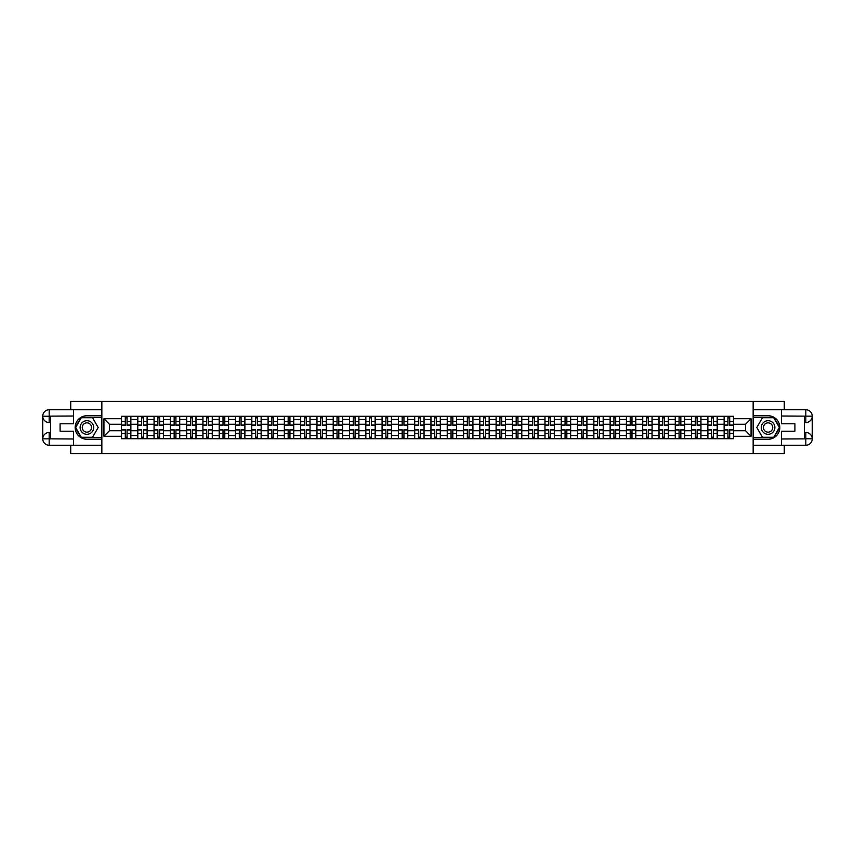 <?xml version="1.0" encoding="UTF-8"?>
<svg xmlns="http://www.w3.org/2000/svg" width="855" height="855" viewBox="0 0 855 855"><rect width="100%" height="100%" fill="white"/><g stroke="black" fill="none" stroke-linecap="round" stroke-linejoin="round"><path stroke-width="1.28" d="M70.73 445.252L70.73 453.599L784.27 453.599L784.27 445.252M784.27 409.748L784.27 401.401L70.73 401.401L70.73 409.748M137.762 438.722L137.762 419.463L130.868 419.463L130.868 438.722M130.868 419.463L130.868 416.278M137.762 419.463L137.762 416.278M147.156 416.278L147.156 438.722M154.05 438.722L154.05 416.278M163.444 416.278L163.444 438.722M170.337 438.722L170.337 416.278M179.732 416.278L179.732 438.722M186.625 438.722L186.625 416.278M196.019 416.278L196.019 438.722M202.913 438.722L202.913 416.278M212.307 416.278L212.307 438.722M219.201 438.722L219.201 416.278M228.595 416.278L228.595 438.722M235.488 438.722L235.488 416.278M244.883 416.278L244.883 438.722M251.776 438.722L251.776 416.278M261.17 416.278L261.17 438.722M268.064 438.722L268.064 416.278M277.458 416.278L277.458 438.722M284.352 438.722L284.352 416.278M293.746 416.278L293.746 438.722M300.639 438.722L300.639 416.278M310.034 416.278L310.034 438.722M316.927 438.722L316.927 416.278M326.332 416.278L326.332 438.722M333.215 438.722L333.215 416.278M342.62 416.278L342.62 438.722M349.503 438.722L349.503 416.278M358.908 416.278L358.908 438.722M365.79 438.722L365.79 416.278M375.195 416.278L375.195 438.722M382.078 438.722L382.078 416.278M391.483 416.278L391.483 438.722M398.366 438.722L398.366 416.278M407.771 416.278L407.771 438.722M414.654 438.722L414.654 416.278M424.059 416.278L424.059 438.722M430.941 438.722L430.941 416.278M440.346 416.278L440.346 438.722M447.229 438.722L447.229 416.278M456.634 416.278L456.634 438.722M463.517 438.722L463.517 416.278M472.922 416.278L472.922 438.722M479.805 438.722L479.805 416.278M489.21 416.278L489.21 438.722M496.092 438.722L496.092 416.278M505.497 416.278L505.497 438.722M512.38 438.722L512.38 416.278M521.785 416.278L521.785 438.722M528.668 438.722L528.668 416.278M538.073 416.278L538.073 438.722M544.966 438.722L544.966 416.278M554.361 416.278L554.361 438.722M561.254 438.722L561.254 416.278M570.648 416.278L570.648 438.722M577.542 438.722L577.542 416.278M586.936 416.278L586.936 438.722M593.83 438.722L593.83 416.278M603.224 416.278L603.224 438.722M610.117 438.722L610.117 416.278M619.512 416.278L619.512 438.722M626.405 438.722L626.405 416.278M635.799 416.278L635.799 438.722M642.693 438.722L642.693 416.278M652.087 416.278L652.087 438.722M658.981 438.722L658.981 416.278M668.375 416.278L668.375 438.722M675.268 438.722L675.268 416.278M684.663 416.278L684.663 438.722M691.556 438.722L691.556 416.278M700.95 416.278L700.95 438.722M707.844 438.722L707.844 416.278M717.238 416.278L717.238 438.722M724.132 438.722L724.132 416.278M724.132 430.738L717.238 430.738M707.844 430.738L700.95 430.738M691.556 430.738L684.663 430.738M675.268 430.738L668.375 430.738M658.981 430.738L652.087 430.738M642.693 430.738L635.799 430.738M626.405 430.738L619.512 430.738M610.117 430.738L603.224 430.738M593.83 430.738L586.936 430.738M577.542 430.738L570.648 430.738M561.254 430.738L554.361 430.738M544.966 430.738L538.073 430.738M528.668 430.738L521.785 430.738M512.38 430.738L505.497 430.738M496.092 430.738L489.21 430.738M479.805 430.738L472.922 430.738M463.517 430.738L456.634 430.738M447.229 430.738L440.346 430.738M430.941 430.738L424.059 430.738M414.654 430.738L407.771 430.738M398.366 430.738L391.483 430.738M382.078 430.738L375.195 430.738M365.79 430.738L358.908 430.738M349.503 430.738L342.62 430.738M333.215 430.738L326.332 430.738M316.927 430.738L310.034 430.738M300.639 430.738L293.746 430.738M284.352 430.738L277.458 430.738M268.064 430.738L261.17 430.738M251.776 430.738L244.883 430.738M235.488 430.738L228.595 430.738M219.201 430.738L212.307 430.738M202.913 430.738L196.019 430.738M186.625 430.738L179.732 430.738M170.337 430.738L163.444 430.738M154.05 430.738L147.156 430.738M137.762 430.738L130.868 430.738M724.132 424.262L717.238 424.262M707.844 424.262L700.95 424.262M691.556 424.262L684.663 424.262M675.268 424.262L668.375 424.262M658.981 424.262L652.087 424.262M642.693 424.262L635.799 424.262M626.405 424.262L619.512 424.262M610.117 424.262L603.224 424.262M593.83 424.262L586.936 424.262M577.542 424.262L570.648 424.262M561.254 424.262L554.361 424.262M544.966 424.262L538.073 424.262M528.668 424.262L521.785 424.262M512.38 424.262L505.497 424.262M496.092 424.262L489.21 424.262M479.805 424.262L472.922 424.262M463.517 424.262L456.634 424.262M447.229 424.262L440.346 424.262M430.941 424.262L424.059 424.262M414.654 424.262L407.771 424.262M398.366 424.262L391.483 424.262M382.078 424.262L375.195 424.262M365.79 424.262L358.908 424.262M349.503 424.262L342.62 424.262M333.215 424.262L326.332 424.262M316.927 424.262L310.034 424.262M300.639 424.262L293.746 424.262M284.352 424.262L277.458 424.262M268.064 424.262L261.17 424.262M251.776 424.262L244.883 424.262M235.488 424.262L228.595 424.262M219.201 424.262L212.307 424.262M202.913 424.262L196.019 424.262M186.625 424.262L179.732 424.262M170.337 424.262L163.444 424.262M154.05 424.262L147.156 424.262M137.762 424.262L130.868 424.262M109.472 430.738L121.474 430.738L121.474 424.262L109.472 424.262L109.472 430.738L103.936 436.274L103.936 418.726L121.474 418.726L121.474 424.262M733.526 424.262L733.526 430.738L745.528 430.738L745.528 424.262L733.526 424.262L733.526 416.278L121.474 416.278L121.474 418.726M733.526 418.726L751.064 418.726L751.064 436.274L733.526 436.274L733.526 430.738M121.474 430.738L121.474 438.722L733.526 438.722L733.526 436.274M121.474 436.274L103.936 436.274M753.159 453.599L753.159 401.401M101.841 453.599L101.841 401.401M127.064 437.162L125.29 437.162M125.29 417.839L127.064 417.839M143.351 437.162L141.577 437.162M141.577 417.839L143.351 417.839M159.639 437.162L157.865 437.162M157.865 417.839L159.639 417.839M175.927 437.162L174.153 437.162M174.153 417.839L175.927 417.839M192.215 437.162L190.441 437.162M190.441 417.839L192.215 417.839M208.502 437.162L206.728 437.162M206.728 417.839L208.502 417.839M224.79 437.162L223.016 437.162M223.016 417.839L224.79 417.839M241.078 437.162L239.304 437.162M239.304 417.839L241.078 417.839M257.366 437.162L255.592 437.162M255.592 417.839L257.366 417.839M273.653 437.162L271.879 437.162M271.879 417.839L273.653 417.839M289.941 437.162L288.167 437.162M288.167 417.839L289.941 417.839M306.229 437.162L304.455 437.162M304.455 417.839L306.229 417.839M322.517 437.162L320.743 437.162M320.743 417.839L322.517 417.839M338.804 437.162L337.03 437.162M337.03 417.839L338.804 417.839M355.092 437.162L353.318 437.162M353.318 417.839L355.092 417.839M371.38 437.162L369.606 437.162M369.606 417.839L371.38 417.839M387.668 437.162L385.894 437.162M385.894 417.839L387.668 417.839M403.955 437.162L402.181 437.162M402.181 417.839L403.955 417.839M420.243 437.162L418.469 437.162M418.469 417.839L420.243 417.839M436.531 437.162L434.757 437.162M434.757 417.839L436.531 417.839M452.819 437.162L451.045 437.162M451.045 417.839L452.819 417.839M469.106 437.162L467.332 437.162M467.332 417.839L469.106 417.839M485.394 437.162L483.62 437.162M483.62 417.839L485.394 417.839M501.682 437.162L499.908 437.162M499.908 417.839L501.682 417.839M517.97 437.162L516.196 437.162M516.196 417.839L517.97 417.839M534.257 437.162L532.483 437.162M532.483 417.839L534.257 417.839M550.545 437.162L548.771 437.162M548.771 417.839L550.545 417.839M566.833 437.162L565.059 437.162M565.059 417.839L566.833 417.839M583.121 437.162L581.347 437.162M581.347 417.839L583.121 417.839M599.408 437.162L597.634 437.162M597.634 417.839L599.408 417.839M615.696 437.162L613.922 437.162M613.922 417.839L615.696 417.839M631.984 437.162L630.21 437.162M630.21 417.839L631.984 417.839M648.272 437.162L646.498 437.162M646.498 417.839L648.272 417.839M664.559 437.162L662.785 437.162M662.785 417.839L664.559 417.839M680.847 437.162L679.073 437.162M679.073 417.839L680.847 417.839M697.135 437.162L695.361 437.162M695.361 417.839L697.135 417.839M713.423 437.162L711.649 437.162M711.649 417.839L713.423 417.839M729.71 437.162L727.936 437.162M727.936 417.839L729.71 417.839M103.936 418.726L109.472 424.262M745.528 430.738L751.064 436.274M745.528 424.262L751.064 418.726M127.064 425.256L127.064 416.385L130.815 416.385L130.815 425.256L127.064 425.256M125.29 417.742L127.064 417.742M123.772 416.385L121.528 416.385L121.528 425.256L125.29 425.256L125.29 416.385L128.571 416.385M125.29 429.744L125.29 438.615L121.528 438.615L121.528 429.744L125.29 429.744M127.064 437.258L125.29 437.258M127.064 438.615L130.815 438.615L130.815 429.744L127.064 429.744L127.064 438.615L125.29 438.615M143.351 425.256L143.351 416.385L147.103 416.385L147.103 425.256L143.351 425.256M141.577 417.742L143.351 417.742M140.06 416.385L137.815 416.385L137.815 425.256L141.577 425.256L141.577 416.385L144.858 416.385M159.639 425.256L159.639 416.385L163.391 416.385L163.391 425.256L159.639 425.256M157.865 417.742L159.639 417.742M156.347 416.385L154.103 416.385L154.103 425.256L157.865 425.256L157.865 416.385L161.146 416.385M50.584 422.541L49.173 422.541A6.423 6.423 0 0 1 42.75 416.171A6.423 6.423 0 0 1 49.173 409.748L101.745 409.748L101.745 415.754L86.911 415.754A11.746 11.746 0 0 0 75.165 427.5A11.746 11.746 0 0 0 86.911 439.246L101.745 439.246L101.745 445.252L49.173 445.252A6.423 6.423 0 0 1 42.75 438.829A6.423 6.423 0 0 1 49.173 432.459L50.584 432.459M101.745 439.246L101.745 415.754M73.551 409.748L73.551 423.791L60.085 423.791L60.085 431.209L73.551 431.209L73.551 445.252M49.173 422.541A6.423 6.423 0 0 1 42.75 416.171L49.173 416.278L49.173 422.541A6.423 6.423 0 0 1 42.75 416.171L42.75 438.829L73.551 438.989M49.173 438.989L49.173 445.252A6.423 6.423 0 0 1 42.75 438.829A6.423 6.423 0 0 1 49.173 432.459L49.173 438.722L50.584 438.722L50.584 416.278L49.173 416.278M101.745 417.422L81.097 417.422L75.283 427.5L81.097 437.578L101.745 437.578M804.416 432.459L805.827 432.459A6.423 6.423 0 0 1 812.25 438.829A6.423 6.423 0 0 1 805.827 445.252L753.255 445.252L753.255 439.246L768.089 439.246A11.746 11.746 0 0 0 779.835 427.5A11.746 11.746 0 0 0 768.089 415.754L753.255 415.754L753.255 409.748L805.827 409.748A6.423 6.423 0 0 1 812.25 416.171A6.423 6.423 0 0 1 805.827 422.541L804.416 422.541M753.255 415.754L753.255 439.246M781.449 445.252L781.449 431.209L794.915 431.209L794.915 423.791L781.449 423.791L781.449 409.748M805.827 432.459A6.423 6.423 0 0 1 812.25 438.829L805.827 438.722L805.827 432.459A6.423 6.423 0 0 1 812.25 438.829L812.25 416.171L781.449 416.011M805.827 416.011L805.827 409.748A6.423 6.423 0 0 1 812.25 416.171A6.423 6.423 0 0 1 805.827 422.541L805.827 416.278L804.416 416.278L804.416 438.722L805.827 438.722M753.255 437.578L773.903 437.578L779.717 427.5L773.903 417.422L753.255 417.422M80.124 427.5A6.787 6.787 0 0 0 86.911 434.287A6.787 6.787 0 0 0 93.697 427.5A6.787 6.787 0 0 0 86.911 420.713A6.787 6.787 0 0 0 80.124 427.5M82.272 427.5A4.649 4.649 0 0 0 86.911 432.149A4.649 4.649 0 0 0 91.56 427.5A4.649 4.649 0 0 0 86.911 422.851A4.649 4.649 0 0 0 82.272 427.5M92.554 417.742L98.186 427.5L92.554 437.258L81.278 437.258L75.646 427.5L81.278 417.742L92.554 417.742M761.303 427.5A6.787 6.787 0 0 0 768.089 434.287A6.787 6.787 0 0 0 774.876 427.5A6.787 6.787 0 0 0 768.089 420.713A6.787 6.787 0 0 0 761.303 427.5M763.44 427.5A4.649 4.649 0 0 0 768.089 432.149A4.649 4.649 0 0 0 772.728 427.5A4.649 4.649 0 0 0 768.089 422.851A4.649 4.649 0 0 0 763.44 427.5M773.722 417.742L779.354 427.5L773.722 437.258L762.446 437.258L756.814 427.5L762.446 417.742L773.722 417.742M141.577 429.744L141.577 438.615L137.815 438.615L137.815 429.744L141.577 429.744M143.351 437.258L141.577 437.258M143.351 438.615L147.103 438.615L147.103 429.744L143.351 429.744L143.351 438.615L141.577 438.615M157.865 429.744L157.865 438.615L154.103 438.615L154.103 429.744L157.865 429.744M159.639 437.258L157.865 437.258M159.639 438.615L163.391 438.615L163.391 429.744L159.639 429.744L159.639 438.615L157.865 438.615M175.927 425.256L175.927 416.385L179.678 416.385L179.678 425.256L175.927 425.256M174.153 417.742L175.927 417.742M172.635 416.385L170.391 416.385L170.391 425.256L174.153 425.256L174.153 416.385L177.434 416.385M192.215 425.256L192.215 416.385L195.966 416.385L195.966 425.256L192.215 425.256M190.441 417.742L192.215 417.742M188.923 416.385L186.679 416.385L186.679 425.256L190.441 425.256L190.441 416.385L193.722 416.385M208.502 425.256L208.502 416.385L212.264 416.385L212.264 425.256L208.502 425.256M206.728 417.742L208.502 417.742M205.211 416.385L202.966 416.385L202.966 425.256L206.728 425.256L206.728 416.385L210.009 416.385M174.153 429.744L174.153 438.615L170.391 438.615L170.391 429.744L174.153 429.744M175.927 437.258L174.153 437.258M175.927 438.615L179.678 438.615L179.678 429.744L175.927 429.744L175.927 438.615L174.153 438.615M190.441 429.744L190.441 438.615L186.679 438.615L186.679 429.744L190.441 429.744M192.215 437.258L190.441 437.258M192.215 438.615L195.966 438.615L195.966 429.744L192.215 429.744L192.215 438.615L190.441 438.615M206.728 429.744L206.728 438.615L202.966 438.615L202.966 429.744L206.728 429.744M208.502 437.258L206.728 437.258M208.502 438.615L212.264 438.615L212.264 429.744L208.502 429.744L208.502 438.615L206.728 438.615M224.79 425.256L224.79 416.385L228.552 416.385L228.552 425.256L224.79 425.256M223.016 417.742L224.79 417.742M221.498 416.385L219.254 416.385L219.254 425.256L223.016 425.256L223.016 416.385L226.297 416.385M223.016 429.744L223.016 438.615L219.254 438.615L219.254 429.744L223.016 429.744M224.79 437.258L223.016 437.258M224.79 438.615L228.552 438.615L228.552 429.744L224.79 429.744L224.79 438.615L223.016 438.615M241.078 425.256L241.078 416.385L244.84 416.385L244.84 425.256L241.078 425.256M239.304 417.742L241.078 417.742M237.786 416.385L235.542 416.385L235.542 425.256L239.304 425.256L239.304 416.385L242.596 416.385M239.304 429.744L239.304 438.615L235.542 438.615L235.542 429.744L239.304 429.744M241.078 437.258L239.304 437.258M241.078 438.615L244.84 438.615L244.84 429.744L241.078 429.744L241.078 438.615L239.304 438.615M257.366 425.256L257.366 416.385L261.128 416.385L261.128 425.256L257.366 425.256M255.592 417.742L257.366 417.742M254.074 416.385L251.83 416.385L251.83 425.256L255.592 425.256L255.592 416.385L258.883 416.385M255.592 429.744L255.592 438.615L251.83 438.615L251.83 429.744L255.592 429.744M257.366 437.258L255.592 437.258M257.366 438.615L261.128 438.615L261.128 429.744L257.366 429.744L257.366 438.615L255.592 438.615M273.653 425.256L273.653 416.385L277.415 416.385L277.415 425.256L273.653 425.256M271.879 417.742L273.653 417.742M270.362 416.385L268.117 416.385L268.117 425.256L271.879 425.256L271.879 416.385L275.171 416.385M271.879 429.744L271.879 438.615L268.117 438.615L268.117 429.744L271.879 429.744M273.653 437.258L271.879 437.258M273.653 438.615L277.415 438.615L277.415 429.744L273.653 429.744L273.653 438.615L271.879 438.615M289.941 425.256L289.941 416.385L293.703 416.385L293.703 425.256L289.941 425.256M288.167 417.742L289.941 417.742M286.649 416.385L284.405 416.385L284.405 425.256L288.167 425.256L288.167 416.385L291.459 416.385M288.167 429.744L288.167 438.615L284.405 438.615L284.405 429.744L288.167 429.744M289.941 437.258L288.167 437.258M289.941 438.615L293.703 438.615L293.703 429.744L289.941 429.744L289.941 438.615L288.167 438.615M306.229 425.256L306.229 416.385L309.991 416.385L309.991 425.256L306.229 425.256M304.455 417.742L306.229 417.742M302.937 416.385L300.693 416.385L300.693 425.256L304.455 425.256L304.455 416.385L307.747 416.385M304.455 429.744L304.455 438.615L300.693 438.615L300.693 429.744L304.455 429.744M306.229 437.258L304.455 437.258M306.229 438.615L309.991 438.615L309.991 429.744L306.229 429.744L306.229 438.615L304.455 438.615M322.517 425.256L322.517 416.385L326.279 416.385L326.279 425.256L322.517 425.256M320.743 417.742L322.517 417.742M319.225 416.385L316.981 416.385L316.981 425.256L320.743 425.256L320.743 416.385L324.034 416.385M320.743 429.744L320.743 438.615L316.981 438.615L316.981 429.744L320.743 429.744M322.517 437.258L320.743 437.258M322.517 438.615L326.279 438.615L326.279 429.744L322.517 429.744L322.517 438.615L320.743 438.615M338.804 425.256L338.804 416.385L342.566 416.385L342.566 425.256L338.804 425.256M337.03 417.742L338.804 417.742M335.513 416.385L333.268 416.385L333.268 425.256L337.03 425.256L337.03 416.385L340.322 416.385M337.03 429.744L337.03 438.615L333.268 438.615L333.268 429.744L337.03 429.744M338.804 437.258L337.03 437.258M338.804 438.615L342.566 438.615L342.566 429.744L338.804 429.744L338.804 438.615L337.03 438.615M355.092 425.256L355.092 416.385L358.854 416.385L358.854 425.256L355.092 425.256M353.318 417.742L355.092 417.742M351.8 416.385L349.556 416.385L349.556 425.256L353.318 425.256L353.318 416.385L356.61 416.385M353.318 429.744L353.318 438.615L349.556 438.615L349.556 429.744L353.318 429.744M355.092 437.258L353.318 437.258M355.092 438.615L358.854 438.615L358.854 429.744L355.092 429.744L355.092 438.615L353.318 438.615M371.38 425.256L371.38 416.385L375.142 416.385L375.142 425.256L371.38 425.256M369.606 417.742L371.38 417.742M368.088 416.385L365.844 416.385L365.844 425.256L369.606 425.256L369.606 416.385L372.898 416.385M369.606 429.744L369.606 438.615L365.844 438.615L365.844 429.744L369.606 429.744M371.38 437.258L369.606 437.258M371.38 438.615L375.142 438.615L375.142 429.744L371.38 429.744L371.38 438.615L369.606 438.615M387.668 425.256L387.668 416.385L391.43 416.385L391.43 425.256L387.668 425.256M385.894 417.742L387.668 417.742M384.376 416.385L382.132 416.385L382.132 425.256L385.894 425.256L385.894 416.385L389.185 416.385M385.894 429.744L385.894 438.615L382.132 438.615L382.132 429.744L385.894 429.744M387.668 437.258L385.894 437.258M387.668 438.615L391.43 438.615L391.43 429.744L387.668 429.744L387.668 438.615L385.894 438.615M403.955 425.256L403.955 416.385L407.717 416.385L407.717 425.256L403.955 425.256M402.181 417.742L403.955 417.742M400.664 416.385L398.419 416.385L398.419 425.256L402.181 425.256L402.181 416.385L405.473 416.385M402.181 429.744L402.181 438.615L398.419 438.615L398.419 429.744L402.181 429.744M403.955 437.258L402.181 437.258M403.955 438.615L407.717 438.615L407.717 429.744L403.955 429.744L403.955 438.615L402.181 438.615M420.243 425.256L420.243 416.385L424.005 416.385L424.005 425.256L420.243 425.256M418.469 417.742L420.243 417.742M416.951 416.385L414.707 416.385L414.707 425.256L418.469 425.256L418.469 416.385L421.761 416.385M418.469 429.744L418.469 438.615L414.707 438.615L414.707 429.744L418.469 429.744M420.243 437.258L418.469 437.258M420.243 438.615L424.005 438.615L424.005 429.744L420.243 429.744L420.243 438.615L418.469 438.615M436.531 425.256L436.531 416.385L440.293 416.385L440.293 425.256L436.531 425.256M434.757 417.742L436.531 417.742M433.239 416.385L430.995 416.385L430.995 425.256L434.757 425.256L434.757 416.385L438.049 416.385M434.757 429.744L434.757 438.615L430.995 438.615L430.995 429.744L434.757 429.744M436.531 437.258L434.757 437.258M436.531 438.615L440.293 438.615L440.293 429.744L436.531 429.744L436.531 438.615L434.757 438.615M452.819 425.256L452.819 416.385L456.581 416.385L456.581 425.256L452.819 425.256M451.045 417.742L452.819 417.742M449.527 416.385L447.283 416.385L447.283 425.256L451.045 425.256L451.045 416.385L454.336 416.385M451.045 429.744L451.045 438.615L447.283 438.615L447.283 429.744L451.045 429.744M452.819 437.258L451.045 437.258M452.819 438.615L456.581 438.615L456.581 429.744L452.819 429.744L452.819 438.615L451.045 438.615M469.106 425.256L469.106 416.385L472.868 416.385L472.868 425.256L469.106 425.256M467.332 417.742L469.106 417.742M465.815 416.385L463.57 416.385L463.57 425.256L467.332 425.256L467.332 416.385L470.624 416.385M467.332 429.744L467.332 438.615L463.57 438.615L463.57 429.744L467.332 429.744M469.106 437.258L467.332 437.258M469.106 438.615L472.868 438.615L472.868 429.744L469.106 429.744L469.106 438.615L467.332 438.615M485.394 425.256L485.394 416.385L489.156 416.385L489.156 425.256L485.394 425.256M483.62 417.742L485.394 417.742M482.102 416.385L479.858 416.385L479.858 425.256L483.62 425.256L483.62 416.385L486.912 416.385M483.62 429.744L483.62 438.615L479.858 438.615L479.858 429.744L483.62 429.744M485.394 437.258L483.62 437.258M485.394 438.615L489.156 438.615L489.156 429.744L485.394 429.744L485.394 438.615L483.62 438.615M501.682 425.256L501.682 416.385L505.444 416.385L505.444 425.256L501.682 425.256M499.908 417.742L501.682 417.742M498.39 416.385L496.146 416.385L496.146 425.256L499.908 425.256L499.908 416.385L503.2 416.385M499.908 429.744L499.908 438.615L496.146 438.615L496.146 429.744L499.908 429.744M501.682 437.258L499.908 437.258M501.682 438.615L505.444 438.615L505.444 429.744L501.682 429.744L501.682 438.615L499.908 438.615M517.97 425.256L517.97 416.385L521.732 416.385L521.732 425.256L517.97 425.256M516.196 417.742L517.97 417.742M514.678 416.385L512.434 416.385L512.434 425.256L516.196 425.256L516.196 416.385L519.487 416.385M516.196 429.744L516.196 438.615L512.434 438.615L512.434 429.744L516.196 429.744M517.97 437.258L516.196 437.258M517.97 438.615L521.732 438.615L521.732 429.744L517.97 429.744L517.97 438.615L516.196 438.615M534.257 425.256L534.257 416.385L538.019 416.385L538.019 425.256L534.257 425.256M532.483 417.742L534.257 417.742M530.966 416.385L528.721 416.385L528.721 425.256L532.483 425.256L532.483 416.385L535.775 416.385M532.483 429.744L532.483 438.615L528.721 438.615L528.721 429.744L532.483 429.744M534.257 437.258L532.483 437.258M534.257 438.615L538.019 438.615L538.019 429.744L534.257 429.744L534.257 438.615L532.483 438.615M550.545 425.256L550.545 416.385L554.307 416.385L554.307 425.256L550.545 425.256M548.771 417.742L550.545 417.742M547.253 416.385L545.009 416.385L545.009 425.256L548.771 425.256L548.771 416.385L552.063 416.385M548.771 429.744L548.771 438.615L545.009 438.615L545.009 429.744L548.771 429.744M550.545 437.258L548.771 437.258M550.545 438.615L554.307 438.615L554.307 429.744L550.545 429.744L550.545 438.615L548.771 438.615M566.833 425.256L566.833 416.385L570.595 416.385L570.595 425.256L566.833 425.256M565.059 417.742L566.833 417.742M563.541 416.385L561.297 416.385L561.297 425.256L565.059 425.256L565.059 416.385L568.351 416.385M565.059 429.744L565.059 438.615L561.297 438.615L561.297 429.744L565.059 429.744M566.833 437.258L565.059 437.258M566.833 438.615L570.595 438.615L570.595 429.744L566.833 429.744L566.833 438.615L565.059 438.615M583.121 425.256L583.121 416.385L586.883 416.385L586.883 425.256L583.121 425.256M581.347 417.742L583.121 417.742M579.829 416.385L577.585 416.385L577.585 425.256L581.347 425.256L581.347 416.385L584.638 416.385M581.347 429.744L581.347 438.615L577.585 438.615L577.585 429.744L581.347 429.744M583.121 437.258L581.347 437.258M583.121 438.615L586.883 438.615L586.883 429.744L583.121 429.744L583.121 438.615L581.347 438.615M599.408 425.256L599.408 416.385L603.17 416.385L603.17 425.256L599.408 425.256M597.634 417.742L599.408 417.742M596.117 416.385L593.872 416.385L593.872 425.256L597.634 425.256L597.634 416.385L600.926 416.385M597.634 429.744L597.634 438.615L593.872 438.615L593.872 429.744L597.634 429.744M599.408 437.258L597.634 437.258M599.408 438.615L603.17 438.615L603.17 429.744L599.408 429.744L599.408 438.615L597.634 438.615M615.696 425.256L615.696 416.385L619.458 416.385L619.458 425.256L615.696 425.256M613.922 417.742L615.696 417.742M612.404 416.385L610.16 416.385L610.16 425.256L613.922 425.256L613.922 416.385L617.214 416.385M613.922 429.744L613.922 438.615L610.16 438.615L610.16 429.744L613.922 429.744M615.696 437.258L613.922 437.258M615.696 438.615L619.458 438.615L619.458 429.744L615.696 429.744L615.696 438.615L613.922 438.615M631.984 425.256L631.984 416.385L635.746 416.385L635.746 425.256L631.984 425.256M630.21 417.742L631.984 417.742M628.703 416.385L626.448 416.385L626.448 425.256L630.21 425.256L630.21 416.385L633.502 416.385M630.21 429.744L630.21 438.615L626.448 438.615L626.448 429.744L630.21 429.744M631.984 437.258L630.21 437.258M631.984 438.615L635.746 438.615L635.746 429.744L631.984 429.744L631.984 438.615L630.21 438.615M648.272 425.256L648.272 416.385L652.034 416.385L652.034 425.256L648.272 425.256M646.498 417.742L648.272 417.742M644.991 416.385L642.736 416.385L642.736 425.256L646.498 425.256L646.498 416.385L649.789 416.385M646.498 429.744L646.498 438.615L642.736 438.615L642.736 429.744L646.498 429.744M648.272 437.258L646.498 437.258M648.272 438.615L652.034 438.615L652.034 429.744L648.272 429.744L648.272 438.615L646.498 438.615M664.559 425.256L664.559 416.385L668.321 416.385L668.321 425.256L664.559 425.256M662.785 417.742L664.559 417.742M661.278 416.385L659.034 416.385L659.034 425.256L662.785 425.256L662.785 416.385L666.077 416.385M662.785 429.744L662.785 438.615L659.034 438.615L659.034 429.744L662.785 429.744M664.559 437.258L662.785 437.258M664.559 438.615L668.321 438.615L668.321 429.744L664.559 429.744L664.559 438.615L662.785 438.615M680.847 425.256L680.847 416.385L684.609 416.385L684.609 425.256L680.847 425.256M679.073 417.742L680.847 417.742M677.566 416.385L675.322 416.385L675.322 425.256L679.073 425.256L679.073 416.385L682.365 416.385M679.073 429.744L679.073 438.615L675.322 438.615L675.322 429.744L679.073 429.744M680.847 437.258L679.073 437.258M680.847 438.615L684.609 438.615L684.609 429.744L680.847 429.744L680.847 438.615L679.073 438.615M697.135 425.256L697.135 416.385L700.897 416.385L700.897 425.256L697.135 425.256M695.361 417.742L697.135 417.742M693.854 416.385L691.61 416.385L691.61 425.256L695.361 425.256L695.361 416.385L698.653 416.385M695.361 429.744L695.361 438.615L691.61 438.615L691.61 429.744L695.361 429.744M697.135 437.258L695.361 437.258M697.135 438.615L700.897 438.615L700.897 429.744L697.135 429.744L697.135 438.615L695.361 438.615M713.423 425.256L713.423 416.385L717.185 416.385L717.185 425.256L713.423 425.256M711.649 417.742L713.423 417.742M710.142 416.385L707.897 416.385L707.897 425.256L711.649 425.256L711.649 416.385L714.94 416.385M711.649 429.744L711.649 438.615L707.897 438.615L707.897 429.744L711.649 429.744M713.423 437.258L711.649 437.258M713.423 438.615L717.185 438.615L717.185 429.744L713.423 429.744L713.423 438.615L711.649 438.615M729.71 425.256L729.71 416.385L733.472 416.385L733.472 425.256L729.71 425.256M727.936 417.742L729.71 417.742M726.429 416.385L724.185 416.385L724.185 425.256L727.936 425.256L727.936 416.385L731.228 416.385M727.936 429.744L727.936 438.615L724.185 438.615L724.185 429.744L727.936 429.744M729.71 437.258L727.936 437.258M729.71 438.615L733.472 438.615L733.472 429.744L729.71 429.744L729.71 438.615L727.936 438.615M707.844 419.463L700.95 419.463M691.556 419.463L684.663 419.463M675.268 419.463L668.375 419.463M658.981 419.463L652.087 419.463M642.693 419.463L635.799 419.463M626.405 419.463L619.512 419.463M610.117 419.463L603.224 419.463M593.83 419.463L586.936 419.463M577.542 419.463L570.648 419.463M561.254 419.463L554.361 419.463M544.966 419.463L538.073 419.463M528.668 419.463L521.785 419.463M512.38 419.463L505.497 419.463M496.092 419.463L489.21 419.463M479.805 419.463L472.922 419.463M463.517 419.463L456.634 419.463M447.229 419.463L440.346 419.463M430.941 419.463L424.059 419.463M414.654 419.463L407.771 419.463M398.366 419.463L391.483 419.463M382.078 419.463L375.195 419.463M365.79 419.463L358.908 419.463M349.503 419.463L342.62 419.463M333.215 419.463L326.332 419.463M316.927 419.463L310.034 419.463M300.639 419.463L293.746 419.463M284.352 419.463L277.458 419.463M268.064 419.463L261.17 419.463M251.776 419.463L244.883 419.463M235.488 419.463L228.595 419.463M219.201 419.463L212.307 419.463M202.913 419.463L196.019 419.463M186.625 419.463L179.732 419.463M170.337 419.463L163.444 419.463M154.05 419.463L147.156 419.463M724.132 419.463L717.238 419.463M707.844 435.537L700.95 435.537M691.556 435.537L684.663 435.537M675.268 435.537L668.375 435.537M658.981 435.537L652.087 435.537M642.693 435.537L635.799 435.537M626.405 435.537L619.512 435.537M610.117 435.537L603.224 435.537M593.83 435.537L586.936 435.537M577.542 435.537L570.648 435.537M561.254 435.537L554.361 435.537M544.966 435.537L538.073 435.537M528.668 435.537L521.785 435.537M512.38 435.537L505.497 435.537M496.092 435.537L489.21 435.537M479.805 435.537L472.922 435.537M463.517 435.537L456.634 435.537M447.229 435.537L440.346 435.537M430.941 435.537L424.059 435.537M414.654 435.537L407.771 435.537M398.366 435.537L391.483 435.537M382.078 435.537L375.195 435.537M365.79 435.537L358.908 435.537M349.503 435.537L342.62 435.537M333.215 435.537L326.332 435.537M316.927 435.537L310.034 435.537M300.639 435.537L293.746 435.537M284.352 435.537L277.458 435.537M268.064 435.537L261.17 435.537M251.776 435.537L244.883 435.537M235.488 435.537L228.595 435.537M219.201 435.537L212.307 435.537M202.913 435.537L196.019 435.537M186.625 435.537L179.732 435.537M170.337 435.537L163.444 435.537M154.05 435.537L147.156 435.537M137.762 435.537L130.868 435.537M724.132 435.537L717.238 435.537M127.064 425.031L130.815 425.031M127.064 421.504L130.815 421.504M121.528 425.031L125.29 425.031M121.528 421.504L125.29 421.504M125.29 429.969L121.528 429.969M125.29 433.496L121.528 433.496M130.815 429.969L127.064 429.969M130.815 433.496L127.064 433.496M143.351 425.031L147.103 425.031M143.351 421.504L147.103 421.504M137.815 425.031L141.577 425.031M137.815 421.504L141.577 421.504M159.639 425.031L163.391 425.031M159.639 421.504L163.391 421.504M154.103 425.031L157.865 425.031M154.103 421.504L157.865 421.504M73.551 416.011L49.024 416.129M42.75 438.829A6.423 6.423 0 0 1 49.173 432.459M42.75 416.171A6.423 6.423 0 0 1 49.173 409.748L49.173 416.011M781.449 438.989L805.976 438.872M812.25 416.171A6.423 6.423 0 0 1 805.827 422.541M812.25 438.829A6.423 6.423 0 0 1 805.827 445.252L805.827 438.989M141.577 429.969L137.815 429.969M141.577 433.496L137.815 433.496M147.103 429.969L143.351 429.969M147.103 433.496L143.351 433.496M157.865 429.969L154.103 429.969M157.865 433.496L154.103 433.496M163.391 429.969L159.639 429.969M163.391 433.496L159.639 433.496M175.927 425.031L179.678 425.031M175.927 421.504L179.678 421.504M170.391 425.031L174.153 425.031M170.391 421.504L174.153 421.504M192.215 425.031L195.966 425.031M192.215 421.504L195.966 421.504M186.679 425.031L190.441 425.031M186.679 421.504L190.441 421.504M208.502 425.031L212.264 425.031M208.502 421.504L212.264 421.504M202.966 425.031L206.728 425.031M202.966 421.504L206.728 421.504M174.153 429.969L170.391 429.969M174.153 433.496L170.391 433.496M179.678 429.969L175.927 429.969M179.678 433.496L175.927 433.496M190.441 429.969L186.679 429.969M190.441 433.496L186.679 433.496M195.966 429.969L192.215 429.969M195.966 433.496L192.215 433.496M206.728 429.969L202.966 429.969M206.728 433.496L202.966 433.496M212.264 429.969L208.502 429.969M212.264 433.496L208.502 433.496M224.79 425.031L228.552 425.031M224.79 421.504L228.552 421.504M219.254 425.031L223.016 425.031M219.254 421.504L223.016 421.504M223.016 429.969L219.254 429.969M223.016 433.496L219.254 433.496M228.552 429.969L224.79 429.969M228.552 433.496L224.79 433.496M241.078 425.031L244.84 425.031M241.078 421.504L244.84 421.504M235.542 425.031L239.304 425.031M235.542 421.504L239.304 421.504M239.304 429.969L235.542 429.969M239.304 433.496L235.542 433.496M244.84 429.969L241.078 429.969M244.84 433.496L241.078 433.496M257.366 425.031L261.128 425.031M257.366 421.504L261.128 421.504M251.83 425.031L255.592 425.031M251.83 421.504L255.592 421.504M255.592 429.969L251.83 429.969M255.592 433.496L251.83 433.496M261.128 429.969L257.366 429.969M261.128 433.496L257.366 433.496M273.653 425.031L277.415 425.031M273.653 421.504L277.415 421.504M268.117 425.031L271.879 425.031M268.117 421.504L271.879 421.504M271.879 429.969L268.117 429.969M271.879 433.496L268.117 433.496M277.415 429.969L273.653 429.969M277.415 433.496L273.653 433.496M289.941 425.031L293.703 425.031M289.941 421.504L293.703 421.504M284.405 425.031L288.167 425.031M284.405 421.504L288.167 421.504M288.167 429.969L284.405 429.969M288.167 433.496L284.405 433.496M293.703 429.969L289.941 429.969M293.703 433.496L289.941 433.496M306.229 425.031L309.991 425.031M306.229 421.504L309.991 421.504M300.693 425.031L304.455 425.031M300.693 421.504L304.455 421.504M304.455 429.969L300.693 429.969M304.455 433.496L300.693 433.496M309.991 429.969L306.229 429.969M309.991 433.496L306.229 433.496M322.517 425.031L326.279 425.031M322.517 421.504L326.279 421.504M316.981 425.031L320.743 425.031M316.981 421.504L320.743 421.504M320.743 429.969L316.981 429.969M320.743 433.496L316.981 433.496M326.279 429.969L322.517 429.969M326.279 433.496L322.517 433.496M338.804 425.031L342.566 425.031M338.804 421.504L342.566 421.504M333.268 425.031L337.03 425.031M333.268 421.504L337.03 421.504M337.03 429.969L333.268 429.969M337.03 433.496L333.268 433.496M342.566 429.969L338.804 429.969M342.566 433.496L338.804 433.496M355.092 425.031L358.854 425.031M355.092 421.504L358.854 421.504M349.556 425.031L353.318 425.031M349.556 421.504L353.318 421.504M353.318 429.969L349.556 429.969M353.318 433.496L349.556 433.496M358.854 429.969L355.092 429.969M358.854 433.496L355.092 433.496M371.38 425.031L375.142 425.031M371.38 421.504L375.142 421.504M365.844 425.031L369.606 425.031M365.844 421.504L369.606 421.504M369.606 429.969L365.844 429.969M369.606 433.496L365.844 433.496M375.142 429.969L371.38 429.969M375.142 433.496L371.38 433.496M387.668 425.031L391.43 425.031M387.668 421.504L391.43 421.504M382.132 425.031L385.894 425.031M382.132 421.504L385.894 421.504M385.894 429.969L382.132 429.969M385.894 433.496L382.132 433.496M391.43 429.969L387.668 429.969M391.43 433.496L387.668 433.496M403.955 425.031L407.717 425.031M403.955 421.504L407.717 421.504M398.419 425.031L402.181 425.031M398.419 421.504L402.181 421.504M402.181 429.969L398.419 429.969M402.181 433.496L398.419 433.496M407.717 429.969L403.955 429.969M407.717 433.496L403.955 433.496M420.243 425.031L424.005 425.031M420.243 421.504L424.005 421.504M414.707 425.031L418.469 425.031M414.707 421.504L418.469 421.504M418.469 429.969L414.707 429.969M418.469 433.496L414.707 433.496M424.005 429.969L420.243 429.969M424.005 433.496L420.243 433.496M436.531 425.031L440.293 425.031M436.531 421.504L440.293 421.504M430.995 425.031L434.757 425.031M430.995 421.504L434.757 421.504M434.757 429.969L430.995 429.969M434.757 433.496L430.995 433.496M440.293 429.969L436.531 429.969M440.293 433.496L436.531 433.496M452.819 425.031L456.581 425.031M452.819 421.504L456.581 421.504M447.283 425.031L451.045 425.031M447.283 421.504L451.045 421.504M451.045 429.969L447.283 429.969M451.045 433.496L447.283 433.496M456.581 429.969L452.819 429.969M456.581 433.496L452.819 433.496M469.106 425.031L472.868 425.031M469.106 421.504L472.868 421.504M463.57 425.031L467.332 425.031M463.57 421.504L467.332 421.504M467.332 429.969L463.57 429.969M467.332 433.496L463.57 433.496M472.868 429.969L469.106 429.969M472.868 433.496L469.106 433.496M485.394 425.031L489.156 425.031M485.394 421.504L489.156 421.504M479.858 425.031L483.62 425.031M479.858 421.504L483.62 421.504M483.62 429.969L479.858 429.969M483.62 433.496L479.858 433.496M489.156 429.969L485.394 429.969M489.156 433.496L485.394 433.496M501.682 425.031L505.444 425.031M501.682 421.504L505.444 421.504M496.146 425.031L499.908 425.031M496.146 421.504L499.908 421.504M499.908 429.969L496.146 429.969M499.908 433.496L496.146 433.496M505.444 429.969L501.682 429.969M505.444 433.496L501.682 433.496M517.97 425.031L521.732 425.031M517.97 421.504L521.732 421.504M512.434 425.031L516.196 425.031M512.434 421.504L516.196 421.504M516.196 429.969L512.434 429.969M516.196 433.496L512.434 433.496M521.732 429.969L517.97 429.969M521.732 433.496L517.97 433.496M534.257 425.031L538.019 425.031M534.257 421.504L538.019 421.504M528.721 425.031L532.483 425.031M528.721 421.504L532.483 421.504M532.483 429.969L528.721 429.969M532.483 433.496L528.721 433.496M538.019 429.969L534.257 429.969M538.019 433.496L534.257 433.496M550.545 425.031L554.307 425.031M550.545 421.504L554.307 421.504M545.009 425.031L548.771 425.031M545.009 421.504L548.771 421.504M548.771 429.969L545.009 429.969M548.771 433.496L545.009 433.496M554.307 429.969L550.545 429.969M554.307 433.496L550.545 433.496M566.833 425.031L570.595 425.031M566.833 421.504L570.595 421.504M561.297 425.031L565.059 425.031M561.297 421.504L565.059 421.504M565.059 429.969L561.297 429.969M565.059 433.496L561.297 433.496M570.595 429.969L566.833 429.969M570.595 433.496L566.833 433.496M583.121 425.031L586.883 425.031M583.121 421.504L586.883 421.504M577.585 425.031L581.347 425.031M577.585 421.504L581.347 421.504M581.347 429.969L577.585 429.969M581.347 433.496L577.585 433.496M586.883 429.969L583.121 429.969M586.883 433.496L583.121 433.496M599.408 425.031L603.17 425.031M599.408 421.504L603.17 421.504M593.872 425.031L597.634 425.031M593.872 421.504L597.634 421.504M597.634 429.969L593.872 429.969M597.634 433.496L593.872 433.496M603.17 429.969L599.408 429.969M603.17 433.496L599.408 433.496M615.696 425.031L619.458 425.031M615.696 421.504L619.458 421.504M610.16 425.031L613.922 425.031M610.16 421.504L613.922 421.504M613.922 429.969L610.16 429.969M613.922 433.496L610.16 433.496M619.458 429.969L615.696 429.969M619.458 433.496L615.696 433.496M631.984 425.031L635.746 425.031M631.984 421.504L635.746 421.504M626.448 425.031L630.21 425.031M626.448 421.504L630.21 421.504M630.21 429.969L626.448 429.969M630.21 433.496L626.448 433.496M635.746 429.969L631.984 429.969M635.746 433.496L631.984 433.496M648.272 425.031L652.034 425.031M648.272 421.504L652.034 421.504M642.736 425.031L646.498 425.031M642.736 421.504L646.498 421.504M646.498 429.969L642.736 429.969M646.498 433.496L642.736 433.496M652.034 429.969L648.272 429.969M652.034 433.496L648.272 433.496M664.559 425.031L668.321 425.031M664.559 421.504L668.321 421.504M659.034 425.031L662.785 425.031M659.034 421.504L662.785 421.504M662.785 429.969L659.034 429.969M662.785 433.496L659.034 433.496M668.321 429.969L664.559 429.969M668.321 433.496L664.559 433.496M680.847 425.031L684.609 425.031M680.847 421.504L684.609 421.504M675.322 425.031L679.073 425.031M675.322 421.504L679.073 421.504M679.073 429.969L675.322 429.969M679.073 433.496L675.322 433.496M684.609 429.969L680.847 429.969M684.609 433.496L680.847 433.496M697.135 425.031L700.897 425.031M697.135 421.504L700.897 421.504M691.61 425.031L695.361 425.031M691.61 421.504L695.361 421.504M695.361 429.969L691.61 429.969M695.361 433.496L691.61 433.496M700.897 429.969L697.135 429.969M700.897 433.496L697.135 433.496M713.423 425.031L717.185 425.031M713.423 421.504L717.185 421.504M707.897 425.031L711.649 425.031M707.897 421.504L711.649 421.504M711.649 429.969L707.897 429.969M711.649 433.496L707.897 433.496M717.185 429.969L713.423 429.969M717.185 433.496L713.423 433.496M729.71 425.031L733.472 425.031M729.71 421.504L733.472 421.504M724.185 425.031L727.936 425.031M724.185 421.504L727.936 421.504M727.936 429.969L724.185 429.969M727.936 433.496L724.185 433.496M733.472 429.969L729.71 429.969M733.472 433.496L729.71 433.496"/></g></svg>
